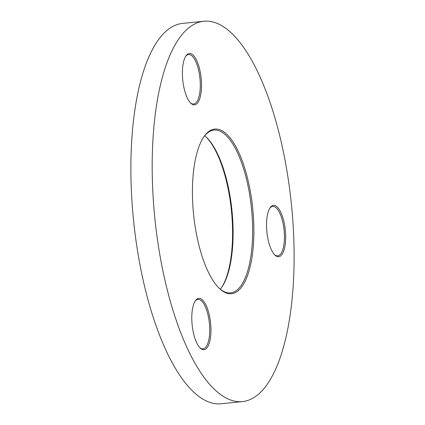<?xml version="1.0" encoding="UTF-8"?>
<svg xmlns="http://www.w3.org/2000/svg" width="425" height="425" viewBox="0 0 425 425"><rect width="100%" height="100%" fill="white"/><g stroke="black" fill="none" stroke-linecap="round" stroke-linejoin="round"><path stroke-width="0.64" d="M221.308 287.943A82.769 29.718 84.2 0 0 232.422 224.921A82.769 29.718 84.2 0 0 205.897 136.829M204.675 135.787A81.812 29.373 -95.8 0 1 206.316 137.222A81.812 29.373 -95.8 0 1 232.958 224.697A81.812 29.373 -95.8 0 1 221.643 287.475A81.812 29.373 -95.8 0 1 220.325 289.212M192.578 200.079A82.769 29.718 -95.8 0 1 204.027 136.568A82.769 29.718 -95.8 0 1 235.073 145.26A82.769 29.718 -95.8 0 1 253.72 222.748A82.769 29.718 -95.8 0 1 219.528 288.58A82.769 29.718 -95.8 0 1 192.578 200.079M219.103 288.171A81.812 29.373 84.2 0 0 230.562 292.894A81.812 29.373 84.2 0 0 252.482 222.705A81.812 29.373 84.2 0 0 213.961 130.114A81.812 29.373 84.2 0 0 203.692 137.057M266.571 227.508A25.803 9.265 -95.8 0 1 270.141 207.708A25.803 9.265 -95.8 0 1 279.82 210.417A25.803 9.265 -95.8 0 1 285.637 234.579A25.803 9.265 -95.8 0 1 274.975 255.101A25.803 9.265 -95.8 0 1 266.571 227.508M274.55 254.676A24.852 8.92 84.2 0 0 277.737 255.855A24.852 8.92 84.2 0 0 284.394 234.536A24.852 8.92 84.2 0 0 272.696 206.412A24.852 8.92 84.2 0 0 269.811 208.213M182.437 75.645A25.803 9.265 -95.8 0 1 186.007 55.84A25.803 9.265 -95.8 0 1 195.686 58.549A25.803 9.265 -95.8 0 1 201.498 82.71A25.803 9.265 -95.8 0 1 190.841 103.233A25.803 9.265 -95.8 0 1 182.437 75.645M190.416 102.808A24.852 8.92 84.2 0 0 193.603 103.987A24.852 8.92 84.2 0 0 200.26 82.668A24.852 8.92 84.2 0 0 188.562 54.543A24.852 8.92 84.2 0 0 185.677 56.344M191.84 320.487A25.803 9.265 -95.8 0 1 195.41 300.688A25.803 9.265 -95.8 0 1 205.094 303.397A25.803 9.265 -95.8 0 1 210.906 327.558A25.803 9.265 -95.8 0 1 200.244 348.08A25.803 9.265 -95.8 0 1 191.84 320.487M199.819 347.65A24.852 8.92 84.2 0 0 203.007 348.835A24.852 8.92 84.2 0 0 209.668 327.516A24.852 8.92 84.2 0 0 197.965 299.391A24.852 8.92 84.2 0 0 195.08 301.192M152.543 185.242A191.149 68.632 84.2 0 0 242.542 401.577A191.149 68.632 84.2 0 0 293.755 237.586A191.149 68.632 84.2 0 0 203.756 21.25A191.149 68.632 84.2 0 0 152.543 185.242M203.756 21.25L182.458 23.423A191.149 68.632 84.2 0 0 131.245 187.414A191.149 68.632 84.2 0 0 221.244 403.75L242.542 401.577"/></g></svg>
